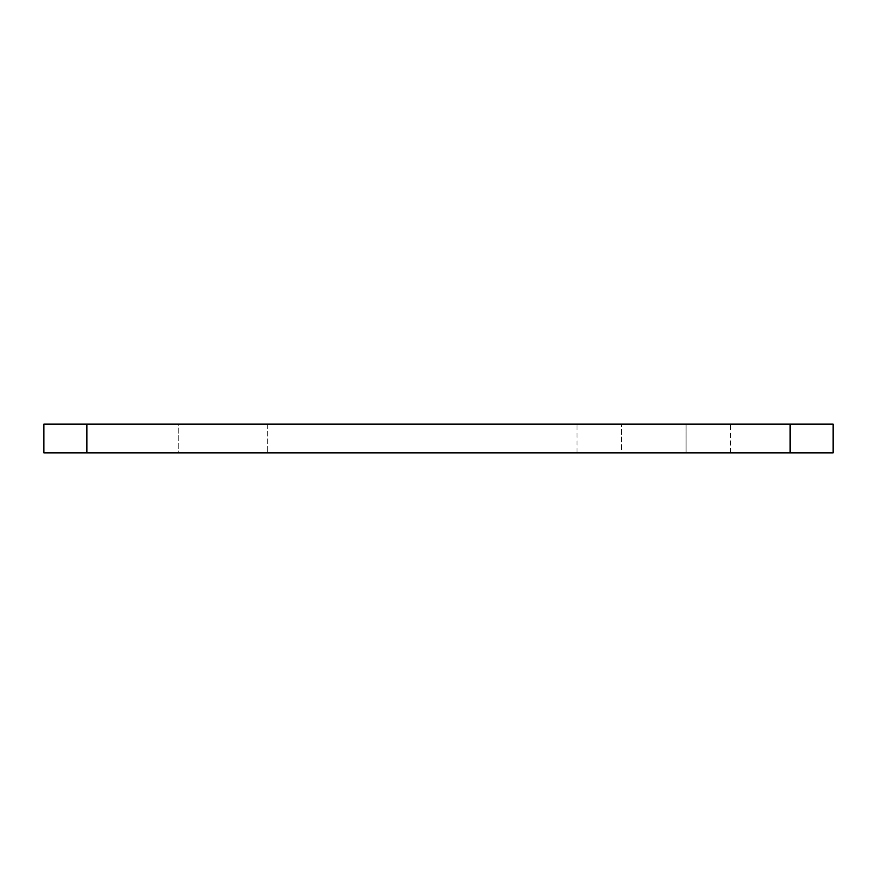 <?xml version="1.0" encoding="UTF-8"?>
<svg xmlns="http://www.w3.org/2000/svg" width="877" height="877" viewBox="0 0 877 877"><rect width="100%" height="100%" fill="white"/><g stroke="black" fill="none" stroke-linecap="round" stroke-linejoin="round"><path stroke-width="0.66" stroke-dasharray="4.38 3.29" d="M686.055 452.85L621.475 452.85L686.055 452.85L686.055 424.15L730.541 424.15L576.989 424.15L686.055 424.15L686.055 452.85M621.475 452.85L576.989 452.85L621.475 452.85L621.475 424.15L621.475 452.85M790.1 424.15L86.9 424.15L86.9 452.85L790.1 452.85L790.1 424.15L833.15 424.15M43.85 424.15L86.9 424.15M178.744 424.15L267.726 424.15L178.744 424.15L267.726 424.15L178.744 424.15L178.744 452.85L267.726 452.85L178.744 452.85L178.744 424.15M86.9 452.85L43.85 452.85M833.15 452.85L790.1 452.85M178.744 452.85L267.726 452.85L178.744 452.85M730.541 452.85L730.541 424.15M576.989 452.85L576.989 424.15M267.726 424.15L267.726 452.85L267.726 424.15"/><path stroke-width="1.32" d="M43.85 452.85L86.9 452.85L86.9 424.15L43.85 424.15L43.85 452.85L43.85 424.15M86.9 424.15L790.1 424.15L790.1 452.85L833.15 452.85L833.15 424.15L790.1 424.15M833.15 424.15L833.15 452.85M790.1 452.85L86.9 452.85"/></g></svg>

